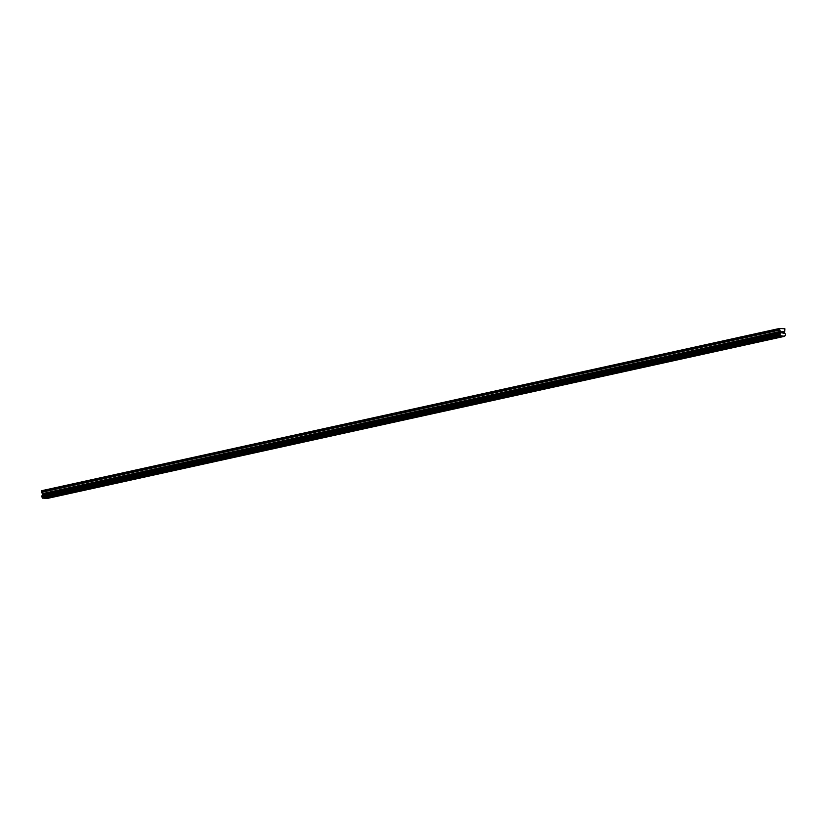 <?xml version="1.0" encoding="UTF-8"?>
<svg xmlns="http://www.w3.org/2000/svg" width="827" height="827" viewBox="0 0 827 827"><rect width="100%" height="100%" fill="white"/><g stroke="black" fill="none" stroke-linecap="round" stroke-linejoin="round"><path stroke-width="1.24" d="M42.012 495.714L779.964 333.446L42.012 495.714L42.125 497.265A0.817 0.589 77.6 0 1 42.694 497.999L46.819 498.547L784.761 336.279L780.636 335.731A0.817 0.589 77.6 0 0 780.078 335.007L779.954 333.446A0.817 0.589 77.6 0 0 780.43 332.774L779.582 328.453L784.895 328.795L784.668 333.054A0.817 0.589 77.6 0 0 785.236 333.777L785.35 335.338A0.817 0.589 77.6 0 0 784.885 336L784.761 336.279M42.105 495.693A0.817 0.589 77.6 0 0 42.477 495.042L780.43 332.774M779.582 328.453L41.639 490.721L42.477 495.042M783.293 333.074L783.252 332.485L782.735 333.033L783.293 333.074M783.241 332.382L783.2 331.792L783.241 332.382M783.2 331.792L782.652 331.761L783.272 331.699L783.376 333.178L782.735 333.033M783.376 333.178L783.262 331.699L782.642 331.658M781.991 333.085L781.866 331.606M42.849 498.288L780.791 336.031M42.694 497.999L780.636 335.731M42.528 494.949L780.471 332.681M41.35 491.135L779.292 328.867M42.735 498.143L780.688 335.886M42.125 497.265L780.078 335.007M42.053 497.213L780.006 334.945M41.795 496.882L779.747 334.615M41.753 496.758L779.696 334.49M41.712 496.169L779.654 333.912M41.743 496.055L779.685 333.788M41.95 495.755L779.892 333.488M42.559 494.897L780.512 332.63M42.601 494.732L780.554 332.464M42.539 493.791L780.481 331.534M42.477 493.626L780.419 331.369M41.484 492.344L779.437 330.076M41.422 492.179L779.375 329.911"/></g></svg>
